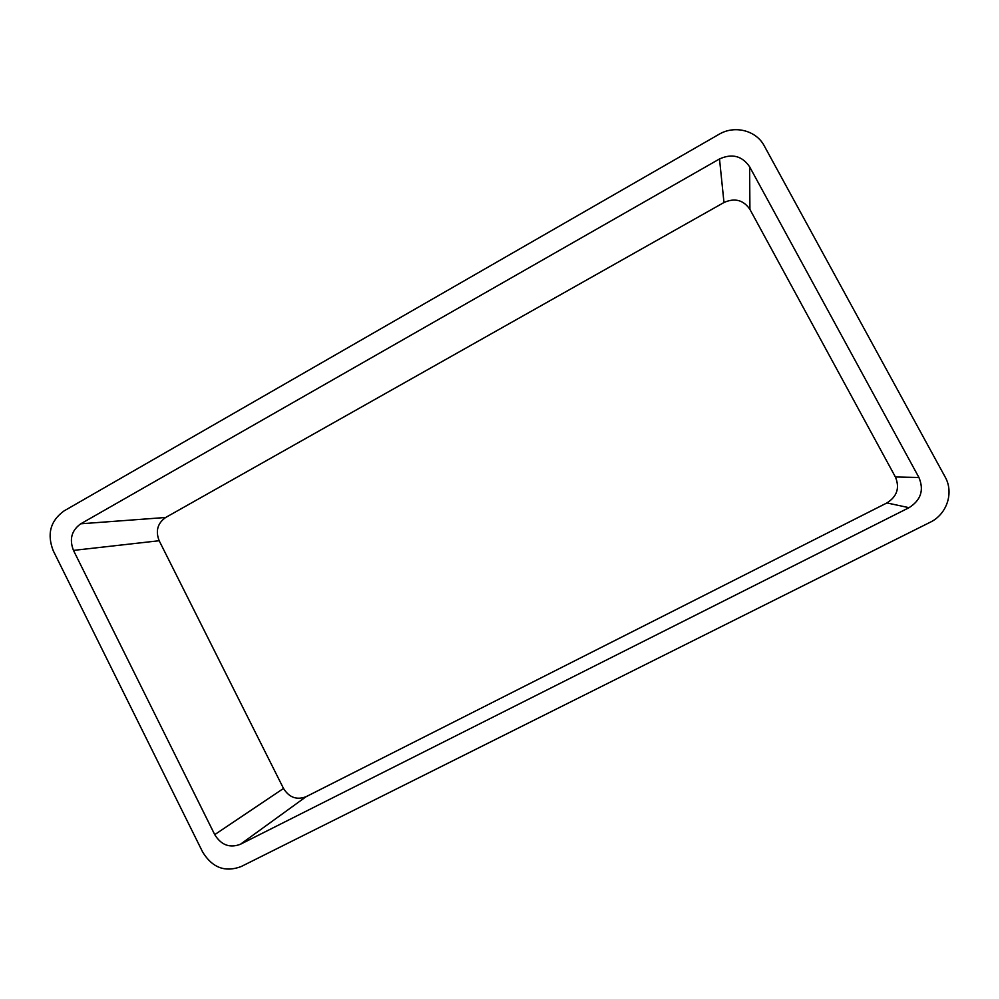 <?xml version="1.0" encoding="UTF-8"?>
<svg xmlns="http://www.w3.org/2000/svg" width="999" height="999" viewBox="0 0 999 999"><rect width="100%" height="100%" fill="white"/><g stroke="black" fill="none" stroke-linecap="round" stroke-linejoin="round"><path stroke-width="1.5" d="M764.285 145.916L945.091 476.885C954.145 492.619 946.94 514.323 930.119 522.29L241.046 866.608C225.05 872.539 212.25 867.681 202.647 852.035L53.222 550.711C46.791 534.065 50.4 520.791 64.073 510.901L719.005 134.316C734.59 124.925 756.231 130.382 764.285 145.916M80.757 523.801L719.505 158.953C732.067 153.284 742.095 155.881 749.612 166.771L918.93 477.497C924.2 490.122 920.891 500.187 909.028 507.692L240.397 844.292C229.72 848.288 221.166 845.067 214.735 834.64L73.476 550.399C69.156 539.26 71.591 530.394 80.757 523.801L165.672 517.482L723.975 202.51L719.505 158.953M165.672 517.482C157.555 523.251 155.382 531.006 159.178 540.734L283.504 788.448C289.161 797.514 296.691 800.261 306.094 796.702L886.925 502.934C897.09 496.478 899.912 487.837 895.404 476.985L749.924 209.39C743.456 199.987 734.802 197.69 723.975 202.51M749.924 209.39L749.612 166.771M895.404 476.985L918.93 477.497M886.925 502.934L909.028 507.692M306.094 796.702L240.397 844.292M283.504 788.448L214.735 834.64M159.178 540.734L73.476 550.399"/></g></svg>
